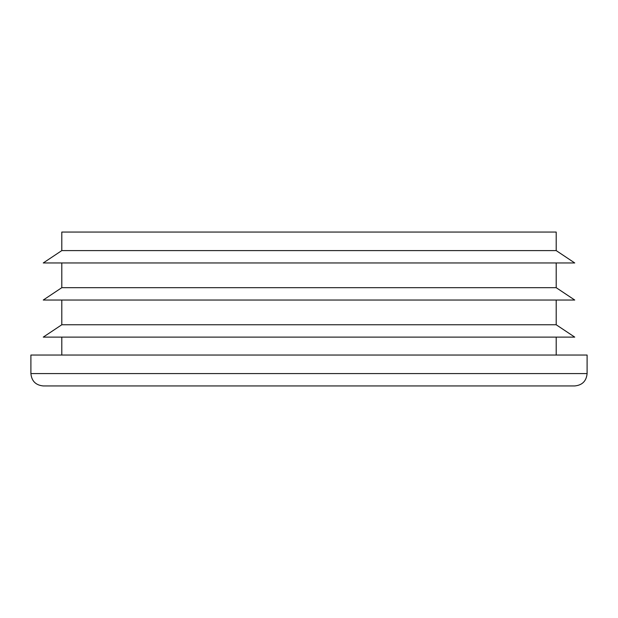 <?xml version="1.0" encoding="UTF-8"?>
<svg xmlns="http://www.w3.org/2000/svg" width="618" height="618" viewBox="0 0 618 618"><rect width="100%" height="100%" fill="white"/><g stroke="black" fill="none" stroke-linecap="round" stroke-linejoin="round"><path stroke-width="0.93" d="M61.8 262.959L61.8 287.679L556.2 287.679L556.2 262.959M587.1 373.581C586.366 381.09 582.249 385.207 574.74 385.941L43.26 385.941C35.751 385.207 31.634 381.09 30.9 373.581L587.1 373.581L587.1 355.041L30.9 355.041L30.9 373.581M556.2 250.599L61.8 250.599L43.26 262.959L574.74 262.959L556.2 250.599L556.2 232.059L61.8 232.059L61.8 250.599M556.2 355.041L556.2 337.119M61.8 300.039L61.8 324.759L556.2 324.759L556.2 300.039M556.2 324.759L574.74 337.119L43.26 337.119L61.8 324.759M556.2 287.679L574.74 300.039L43.26 300.039L61.8 287.679M61.8 355.041L61.8 337.119"/></g></svg>
